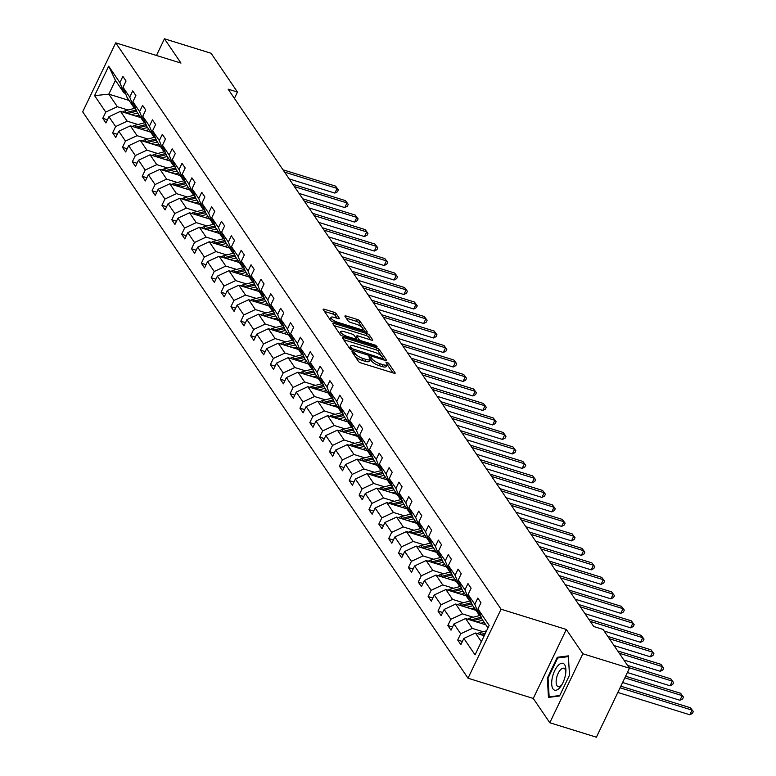 <?xml version="1.0" encoding="UTF-8"?>
<svg xmlns="http://www.w3.org/2000/svg" width="776" height="776" viewBox="0 0 776 776"><rect width="100%" height="100%" fill="white"/><g stroke="black" fill="none" stroke-linecap="round" stroke-linejoin="round"><path stroke-width="1.16" d="M352.76 351.528L351.916 351.761L358.502 361.451A2.124 0.621 25.6 0 0 360.956 362.935L393.898 373.149A2.124 0.621 25.6 0 0 395.188 373.159A2.124 0.621 25.6 0 0 395.1 372.81L388.514 363.12L385.895 362.082L386.807 363.575A6.79 1.988 25.6 0 1 387.069 364.691A6.79 1.988 25.6 0 1 382.937 364.681L380.191 363.828A6.79 1.988 25.6 0 1 372.344 359.094L369.774 356.805L368.872 356.795L369.783 358.299A6.79 1.988 25.6 0 1 370.055 359.414A6.79 1.988 25.6 0 1 365.913 359.395L363.168 358.551A6.79 1.988 25.6 0 1 355.33 353.817L352.76 351.528M336.134 313.62A2.124 0.621 25.6 0 0 333.69 312.136L324.446 309.275A2.124 0.621 25.6 0 0 323.155 309.265A2.124 0.621 25.6 0 0 323.233 309.614L330.557 320.372A2.124 0.621 25.6 0 0 333.001 321.856L365.942 332.07A2.124 0.621 25.6 0 0 367.242 332.079A2.124 0.621 25.6 0 0 367.155 331.73L359.841 320.973A2.124 0.621 25.6 0 0 357.387 319.489L346.222 316.026A2.124 0.621 25.6 0 0 344.932 316.026A2.124 0.621 25.6 0 0 345.01 316.375L348.143 320.973A2.124 0.621 25.6 0 0 350.597 322.457L356.135 324.174A5.674 1.659 25.6 0 1 362.906 329.063A5.674 1.659 25.6 0 1 359.453 329.053L337.764 322.321A5.674 1.659 25.6 0 1 330.983 317.433A5.674 1.659 25.6 0 1 334.446 317.442L338.064 318.567A2.124 0.621 25.6 0 0 339.355 318.567A2.124 0.621 25.6 0 0 339.267 318.218L336.134 313.62L335.242 315.483A2.124 0.621 25.6 0 0 332.797 313.999L324.465 311.418M180.983 63.089L164.454 38.8L211.062 53.263L237.446 92.043L228.125 89.153L593.747 626.542L603.068 629.433L629.452 668.214L582.844 653.761L566.315 629.462L501.063 609.218L115.721 42.845L180.983 63.089M343.739 337.628A2.124 0.621 25.6 0 0 342.449 337.628A2.124 0.621 25.6 0 0 342.526 337.977L349.85 348.734A2.124 0.621 25.6 0 0 352.294 350.209L385.235 360.433A2.124 0.621 25.6 0 0 386.535 360.433A2.124 0.621 25.6 0 0 386.448 360.083L379.134 349.326A2.124 0.621 25.6 0 0 376.68 347.852L343.739 337.628L343.137 338.87M340.198 334.553L332.885 323.796A2.124 0.621 25.6 0 1 332.797 323.446A2.124 0.621 25.6 0 1 334.087 323.446L367.029 333.67A2.124 0.621 25.6 0 1 369.483 335.145L372.616 339.752A2.124 0.621 25.6 0 1 372.703 340.101A2.124 0.621 25.6 0 1 371.403 340.101L358.046 335.95A2.124 0.621 25.6 0 0 356.756 335.95A2.124 0.621 25.6 0 0 356.834 336.299L358.919 339.355A2.124 0.621 25.6 0 0 361.364 340.829L375.274 345.145L377.049 346.426L376.147 346.426L342.652 336.037A2.124 0.621 25.6 0 1 340.198 334.553M164.454 38.8L156.461 55.484M566.315 629.462L533.267 698.448L549.796 722.737L582.844 653.761M549.796 722.737L596.404 737.2L629.452 668.214M125.45 93.353L123.956 92.887L115.42 80.345L108.688 66.183L119.873 82.634L122.87 76.388L126.032 81.024L123.035 87.271L129.737 97.126L132.725 90.879L135.887 95.516L132.9 101.763L139.593 111.608L142.59 105.371L145.743 110.008L142.755 116.254L149.458 126.1L152.445 119.863L155.607 124.499L152.61 130.746L159.313 140.592L162.31 134.355L165.463 138.991L162.475 145.238L169.168 155.084L172.165 148.837L175.327 153.483L172.33 159.73L179.033 169.575L182.02 163.329L185.183 167.975L182.195 174.222L188.888 184.067L191.885 177.82L195.048 182.467L192.05 188.714L198.753 198.559L201.741 192.312L204.903 196.959L201.915 203.205L208.608 213.051L211.606 206.804L214.768 211.45L211.77 217.697L218.473 227.543L221.461 221.296L224.623 225.942L221.626 232.189L228.328 242.034L231.326 235.788L234.478 240.434L231.49 246.681L238.193 256.526L241.181 250.279L244.343 254.926L241.346 261.173L248.048 271.018L251.036 264.771L254.198 269.418L251.211 275.664L257.904 285.51L260.901 279.263L264.063 283.909L261.066 290.156L267.769 300.002L270.756 293.755L273.918 298.401L270.931 304.648L277.624 314.493L280.621 308.247L283.783 312.893L280.786 319.14L287.489 328.985L290.476 322.738L293.638 327.385L290.641 333.631L297.344 343.477L300.341 337.23L303.494 341.876L300.506 348.123L307.209 357.969L310.196 351.722L313.358 356.368L310.361 362.615L317.064 372.461L320.061 366.214L323.214 370.86L320.226 377.107L326.919 386.952L329.916 380.706L333.079 385.352L330.081 391.599L336.784 401.444L339.772 395.197L342.934 399.844L339.946 406.09L346.639 415.936L349.636 409.689L352.799 414.335L349.801 420.582L356.504 430.428L359.492 424.181L362.654 428.827L359.666 435.064L366.359 444.92L369.357 438.673L372.509 443.319L369.522 449.556L376.224 459.411L379.212 453.165L382.374 457.811L379.377 464.048L386.079 473.903L389.077 467.656L392.229 472.293L389.242 478.54L395.935 488.385L398.932 482.148L402.094 486.785L399.097 493.032L405.8 502.877L408.787 496.64L411.949 501.277L408.962 507.523L415.655 517.369L418.652 511.132L421.814 515.768L418.817 522.015L425.52 531.861L428.507 525.614L431.669 530.26L428.682 536.507L435.375 546.352L438.372 540.106L441.525 544.752L438.537 550.999L445.24 560.844L448.227 554.597L451.389 559.244L448.392 565.491L455.095 575.336L458.092 569.089L461.245 573.736L458.257 579.982L464.96 589.828L467.947 583.581L471.11 588.227L468.112 594.474L474.815 604.32L477.803 598.073L480.965 602.719L477.977 608.966L489.161 625.408L475.048 654.866L463.864 638.425L460.866 644.672L457.704 640.025L460.701 633.779L453.999 623.933L451.011 630.18L447.849 625.534L450.837 619.287L444.144 609.441L441.146 615.688L437.994 611.042L440.981 604.795L434.279 594.95L431.291 601.196L428.129 596.55L431.126 590.303L424.423 580.458L421.426 586.705L418.274 582.058L421.261 575.811L414.568 565.966L411.571 572.213L408.409 567.566L411.406 561.32L404.703 551.474L401.716 557.721L398.554 553.075L401.541 546.828L394.848 536.982L391.851 543.229L388.689 538.583L391.686 532.336L384.983 522.49L381.996 528.737L378.834 524.091L381.821 517.844L375.128 507.999L372.131 514.245L368.969 509.599L371.966 503.352L365.263 493.507L362.276 499.754L359.113 495.107L362.111 488.861L355.408 479.015L352.411 485.262L349.258 480.616L352.246 474.378L345.543 464.523L342.555 470.77L339.393 466.124L342.391 459.887L335.688 450.031L332.7 456.278L329.538 451.632L332.526 445.395L325.833 435.54L322.835 441.786L319.673 437.15L322.67 430.903L315.968 421.048L312.98 427.295L309.818 422.658L312.806 416.411L306.113 406.566L303.115 412.803L299.953 408.166L302.95 401.92L296.248 392.074L293.26 398.311L290.098 393.675L293.095 387.428L286.392 377.582L283.395 383.819L280.243 379.183L283.23 372.936L276.528 363.09L273.54 369.337L270.378 364.691L273.375 358.444L266.672 348.599L263.685 354.845L260.523 350.199L263.51 343.952L256.817 334.107L253.82 340.354L250.658 335.707L253.655 329.46L246.952 319.615L243.965 325.862L240.802 321.215L243.79 314.969L237.097 305.123L234.1 311.37L230.938 306.724L233.935 300.477L227.232 290.631L224.245 296.878L221.082 292.232L224.07 285.985L217.377 276.14L214.38 282.386L211.227 277.74L214.215 271.493L207.512 261.648L204.524 267.895L201.362 263.248L204.36 257.001L197.657 247.156L194.66 253.403L191.507 248.756L194.495 242.51L187.802 232.664L184.804 238.911L181.642 234.265L184.639 228.018L177.937 218.172L174.949 224.419L171.787 219.773L174.775 213.526L168.082 203.681L165.084 209.927L161.922 205.281L164.919 199.034L158.217 189.189L155.229 195.436L152.067 190.789L155.054 184.542L148.361 174.697L145.364 180.944L142.212 176.297L145.199 170.051L138.497 160.205L135.509 166.452L132.347 161.806L135.344 155.559L128.641 145.713L125.644 151.96L122.492 147.314L125.479 141.067L118.776 131.222L115.789 137.468L112.627 132.822L115.624 126.575L108.921 116.73L105.934 122.977L102.772 118.33L105.759 112.084L94.575 95.642L108.688 66.183M123.956 92.887L119.873 82.634M501.063 609.218L468.015 678.205L82.673 111.831L115.721 42.845M137.992 124.529L127.206 121.182L120.503 111.327L140.776 117.622M120.503 111.327L108.921 116.73M127.206 121.182L115.624 126.575M135.315 107.845L133.811 107.379L127.119 97.533L123.035 87.271M133.811 107.379L129.737 97.126M147.857 139.02L137.061 135.674L130.368 125.819L150.641 132.114M130.368 125.819L118.776 131.222M137.061 135.674L125.479 141.067M145.17 122.336L143.676 121.871L136.974 112.025L132.9 101.763M143.676 121.871L139.593 111.608M157.712 153.512L146.926 150.156L140.223 140.31L160.496 146.606M140.223 140.31L128.641 145.713M146.926 150.156L135.344 155.559M155.035 136.828L153.532 136.363L146.829 126.517L142.755 116.254M153.532 136.363L149.458 126.1M167.577 168.004L156.781 164.648L150.078 154.802L170.361 161.098M150.078 154.802L138.497 160.205M156.781 164.648L145.199 170.051M164.89 151.32L163.396 150.854L156.694 141.009L152.61 130.746M163.396 150.854L159.313 140.592M177.432 182.496L166.646 179.14L159.943 169.294L180.216 175.589M159.943 169.294L148.361 174.697M166.646 179.14L155.054 184.542M174.745 165.812L173.252 165.346L166.549 155.501L162.475 145.238M173.252 165.346L169.168 155.084M187.288 196.978L176.501 193.631L169.799 183.786L190.081 190.081M169.799 183.786L158.217 189.189M176.501 193.631L164.919 199.034M184.61 180.304L183.107 179.838L176.414 169.993L172.33 159.73M183.107 179.838L179.033 169.575M197.153 211.47L186.356 208.123L179.663 198.278L199.936 204.573M179.663 198.278L168.082 203.681M186.356 208.123L174.775 213.526M194.466 194.795L192.972 194.33L186.269 184.484L182.195 174.222M192.972 194.33L188.888 184.067M207.008 225.961L196.221 222.615L189.519 212.769L209.801 219.065M189.519 212.769L177.937 218.172M196.221 222.615L184.639 228.018M204.331 209.287L202.827 208.822L196.134 198.976L192.05 188.714M202.827 208.822L198.753 198.559M216.873 240.453L206.076 237.107L199.383 227.261L219.656 233.557M199.383 227.261L187.802 232.664M206.076 237.107L194.495 242.51M214.186 223.779L212.692 223.313L205.989 213.468L201.915 203.205M212.692 223.313L208.608 213.051M226.728 254.945L215.941 251.599L209.239 241.753L229.512 248.048M209.239 241.753L197.657 247.156M215.941 251.599L204.36 257.001M224.051 238.271L222.547 237.805L215.844 227.96L211.77 217.697M222.547 237.805L218.473 227.543M236.593 269.437L225.797 266.09L219.094 256.245L239.377 262.54M219.094 256.245L207.512 261.648M225.797 266.09L214.215 271.493M233.906 252.763L232.412 252.297L225.709 242.451L221.626 232.189M232.412 252.297L228.328 242.034M246.448 283.929L235.661 280.582L228.959 270.737L249.232 277.022M228.959 270.737L217.377 276.14M235.661 280.582L224.07 285.985M243.761 267.254L242.267 266.789L235.564 256.943L231.49 246.681M242.267 266.789L238.193 256.526M256.303 298.42L245.517 295.074L238.814 285.228L259.097 291.514M238.814 285.228L227.232 290.631M245.517 295.074L233.935 300.477M253.626 281.746L252.122 281.281L245.429 271.435L241.346 261.173M252.122 281.281L248.048 271.018M266.168 312.912L255.372 309.566L248.679 299.72L268.952 306.006M248.679 299.72L237.097 305.123M255.372 309.566L243.79 314.969M263.481 296.238L261.987 295.772L255.285 285.927L251.211 275.664M261.987 295.772L257.904 285.51M276.023 327.404L265.237 324.058L258.534 314.212L278.817 320.498M258.534 314.212L246.952 319.615M265.237 324.058L253.655 329.46M273.346 310.73L271.842 310.264L265.149 300.419L261.066 290.156M271.842 310.264L267.769 300.002M285.888 341.896L275.092 338.549L268.399 328.704L288.672 334.99M268.399 328.704L256.817 334.107M275.092 338.549L263.51 343.952M283.201 325.222L281.707 324.756L275.005 314.91L270.931 304.648M281.707 324.756L277.624 314.493M295.743 356.388L284.957 353.041L278.254 343.196L298.527 349.481M278.254 343.196L266.672 348.599M284.957 353.041L273.375 358.444M293.066 339.713L291.563 339.248L284.87 329.393L280.786 319.14M291.563 339.248L287.489 328.985M305.608 370.88L294.812 367.533L288.119 357.688L308.392 363.973M288.119 357.688L276.528 363.09M294.812 367.533L283.23 372.936M302.921 354.195L301.428 353.74L294.725 343.884L290.641 333.631M301.428 353.74L297.344 343.477M315.463 385.371L304.677 382.025L297.974 372.179L318.247 378.465M297.974 372.179L286.392 377.582M304.677 382.025L293.095 387.428M312.786 368.687L311.283 368.231L304.58 358.376L300.506 348.123M311.283 368.231L307.209 357.969M325.328 399.863L314.532 396.517L307.829 386.671L328.112 392.957M307.829 386.671L296.248 392.074M314.532 396.517L302.95 401.92M322.641 383.179L321.138 382.723L314.445 372.868L310.361 362.615M321.138 382.723L317.064 372.461M335.183 414.355L324.387 411.008L317.694 401.163L337.967 407.449M317.694 401.163L306.113 406.566M324.387 411.008L312.806 416.411M332.497 397.671L331.003 397.205L324.3 387.36L320.226 377.107M331.003 397.205L326.919 386.952M345.039 428.847L334.252 425.5L327.55 415.655L347.832 421.94M327.55 415.655L315.968 421.048M334.252 425.5L322.67 430.903M342.361 412.163L340.858 411.697L334.165 401.852L330.081 391.599M340.858 411.697L336.784 401.444M354.904 443.339L344.108 439.992L337.415 430.147L357.688 436.432M337.415 430.147L325.833 435.54M344.108 439.992L332.526 445.395M352.217 426.654L350.723 426.189L344.02 416.343L339.946 406.09M350.723 426.189L346.639 415.936M364.759 457.83L353.972 454.484L347.27 444.638L367.543 450.924M347.27 444.638L335.688 450.031M353.972 454.484L342.391 459.887M362.082 441.146L360.578 440.681L353.885 430.835L349.801 420.582M360.578 440.681L356.504 430.428M374.624 472.322L363.828 468.976L357.135 459.13L377.408 465.416M357.135 459.13L345.543 464.523M363.828 468.976L352.246 474.378M371.937 455.638L370.443 455.173L363.74 445.327L359.666 435.064M370.443 455.173L366.359 444.92M384.479 486.814L373.692 483.467L366.99 473.612L387.263 479.907M366.99 473.612L355.408 479.015M373.692 483.467L362.111 488.861M381.802 470.13L380.298 469.664L373.595 459.819L369.522 449.556M380.298 469.664L376.224 459.411M394.344 501.306L383.548 497.959L376.845 488.104L397.128 494.399M376.845 488.104L365.263 493.507M383.548 497.959L371.966 503.352M391.657 484.622L390.163 484.156L383.46 474.311L379.377 464.048M390.163 484.156L386.079 473.903M404.199 515.798L393.403 512.451L386.71 502.596L406.983 508.891M386.71 502.596L375.128 507.999M393.403 512.451L381.821 517.844M401.512 499.113L400.018 498.648L393.316 488.802L389.242 478.54M400.018 498.648L395.935 488.385M414.054 530.289L403.268 526.943L396.565 517.088L416.848 523.383M396.565 517.088L384.983 522.49M403.268 526.943L391.686 532.336M411.377 513.605L409.873 513.14L403.18 503.294L399.097 493.032M409.873 513.14L405.8 502.877M423.919 544.781L413.123 541.425L406.43 531.579L426.703 537.875M406.43 531.579L394.848 536.982M413.123 541.425L401.541 546.828M421.232 528.097L419.738 527.632L413.036 517.786L408.962 507.523M419.738 527.632L415.655 517.369M433.774 559.273L422.988 555.917L416.285 546.071L436.568 552.366M416.285 546.071L404.703 551.474M422.988 555.917L411.406 561.32M431.097 542.589L429.594 542.123L422.901 532.278L418.817 522.015M429.594 542.123L425.52 531.861M443.639 573.765L432.843 570.408L426.15 560.563L446.423 566.858M426.15 560.563L414.568 565.966M432.843 570.408L421.261 575.811M440.952 557.081L439.459 556.615L432.756 546.77L428.682 536.507M439.459 556.615L435.375 546.352M453.494 588.247L442.708 584.9L436.005 575.055L456.278 581.35M436.005 575.055L424.423 580.458M442.708 584.9L431.126 590.303M450.817 571.572L449.314 571.107L442.611 561.261L438.537 550.999M449.314 571.107L445.24 560.844M463.359 602.739L452.563 599.392L445.86 589.547L466.143 595.842M445.86 589.547L434.279 594.95M452.563 599.392L440.981 604.795M460.672 586.064L459.179 585.599L452.476 575.753L448.392 565.491M459.179 585.599L455.095 575.336M473.214 617.23L462.428 613.884L455.725 604.038L475.998 610.334M455.725 604.038L444.144 609.441M462.428 613.884L450.837 619.287M470.528 600.556L469.034 600.09L462.331 590.245L458.257 579.982M469.034 600.09L464.96 589.828M483.07 631.722L472.283 628.376L465.581 618.53L485.863 624.825M465.581 618.53L453.999 623.933M472.283 628.376L460.701 633.779M480.392 615.048L478.889 614.582L472.196 604.737L468.112 594.474M478.889 614.582L474.815 604.32M481.353 641.703L475.445 633.022L484.214 635.738M475.445 633.022L463.864 638.425M533.267 698.448L468.015 678.205M234.41 98.387L237.446 92.043M115.42 80.345L108.815 94.148L117.341 106.69L128.137 110.037M129.088 100.434L108.815 94.148L94.575 95.642M487.959 627.91L482.051 619.229L477.977 608.966M117.341 106.69L105.759 112.084M462.399 641.48L457.704 640.025M452.534 626.989L447.849 625.534M442.679 612.497L437.994 611.042M432.814 598.005L428.129 596.55M422.959 583.513L418.274 582.058M413.104 569.021L408.409 567.566M403.239 554.53L398.554 553.075M393.384 540.038L388.689 538.583M383.519 525.546L378.834 524.091M373.663 511.054L368.969 509.599M363.798 496.562L359.113 495.107M353.943 482.071L349.258 480.616M344.088 467.579L339.393 466.124M334.223 453.087L329.538 451.632M324.368 438.595L319.673 437.15M314.503 424.103L309.818 422.658M304.648 409.621L299.953 408.166M294.783 395.13L290.098 393.675M284.928 380.638L280.243 379.183M275.073 366.146L270.378 364.691M265.208 351.654L260.523 350.199M255.352 337.162L250.658 335.707M245.488 322.67L240.802 321.215M235.632 308.179L230.938 306.724M225.767 293.687L221.082 292.232M215.912 279.195L211.227 277.74M206.047 264.703L201.362 263.248M196.192 250.211L191.507 248.756M186.337 235.72L181.642 234.265M176.472 221.228L171.787 219.773M166.617 206.736L161.922 205.281M156.752 192.244L152.067 190.789M146.897 177.752L142.212 176.297M137.032 163.261L132.347 161.806M127.177 148.769L122.492 147.314M117.322 134.277L112.627 132.822M107.457 119.785L102.772 118.33M547.342 678.059L548.467 697.411L559.544 695.985L569.497 675.217L568.372 655.865L557.294 657.282L547.342 678.059L548.069 678.282M355.098 356.446A6.79 1.988 25.6 0 0 362.276 360.413L363.168 358.551M370.055 359.414L369.163 361.276A6.79 1.988 25.6 0 1 365.021 361.267L362.276 360.413M387.069 364.691L386.176 366.563A6.79 1.988 25.6 0 1 382.035 366.544L379.289 365.69A6.79 1.988 25.6 0 1 371.452 360.956L370.103 359.249M392.986 372.868L387.117 364.536M381.647 356.194L378.232 351.188A2.124 0.621 25.6 0 0 375.788 349.714L343.758 339.772M384.333 360.151L383.247 358.56M351.732 348.521L382.355 358.531L383.266 358.531L382.306 356.97A6.79 1.988 25.6 0 0 374.469 352.236L354.7 346.106A6.79 1.988 25.6 0 0 350.558 346.086A6.79 1.988 25.6 0 0 350.83 347.202L351.732 348.521L351.15 349.733M350.558 346.086L349.666 347.949A6.79 1.988 25.6 0 0 349.627 348.405M334.107 325.6L366.136 335.533L367.029 333.67M370.491 339.81L368.59 337.017A2.124 0.621 25.6 0 0 366.136 335.533M356.184 337.657A2.124 0.621 25.6 0 0 355.864 337.812A2.124 0.621 25.6 0 0 355.854 337.822L356.756 335.95M354.719 339.781L355.146 338.899A2.124 0.621 25.6 0 0 356.436 338.908L357.668 340.693M355.854 340.13L356.436 338.908A2.124 0.621 25.6 0 0 356.349 338.559L354.273 335.504A2.124 0.621 25.6 0 0 351.829 334.019L344.185 331.653A5.674 1.659 25.6 0 0 340.722 331.643A5.674 1.659 25.6 0 0 347.502 336.532L355.146 338.899M340.722 331.643L339.83 333.505A5.674 1.659 25.6 0 0 339.83 334.01M337.153 318.286L335.242 315.483M330.983 317.433L330.091 319.295A5.674 1.659 25.6 0 0 330.052 319.634M362.062 327.423L358.939 322.835A2.124 0.621 25.6 0 0 356.494 321.351L346.241 318.17M365.04 331.788L362.955 328.723M559.05 657.825L557.294 657.282M477.618 633.701A5.733 4.898 -34.2 0 1 479.956 632.547L486.571 630.801M617.841 692.454L689.815 714.774L692.047 710.118L690.465 707.79L620.839 686.197M482.604 635.243L484.719 634.69M485.436 633.187L481.159 634.312A5.733 4.898 145.8 0 0 480.402 634.564M620.082 687.788L692.047 710.118L693.327 711.573L692.434 713.435L689.815 714.774M690.465 707.79L693.327 711.573M480.79 623.254L483.632 622.507A13.726 11.727 -34.2 0 1 484.195 622.371M476.377 621.877L482.72 620.208M467.763 619.209A5.733 4.898 -34.2 0 1 470.101 618.055L480.111 615.417A16.538 14.133 -34.2 0 1 480.499 615.32M622.614 682.502L679.951 700.282L682.191 695.626L680.61 693.298L625.611 676.245M472.749 620.752L481.721 618.394M481.246 617.201L471.304 619.82A5.733 4.898 145.8 0 0 470.547 620.072M624.845 677.836L682.191 695.626L683.472 697.081L682.57 698.943L679.951 700.282M680.61 693.298L683.472 697.081M470.935 608.762L473.767 608.015A13.726 11.727 -34.2 0 1 474.33 607.88M466.512 607.385L472.865 605.716M457.898 604.717A5.733 4.898 -34.2 0 1 460.236 603.563L470.256 600.925A16.538 14.133 -34.2 0 1 470.644 600.828M627.386 672.54L670.095 685.79L672.326 681.134L670.745 678.806L627.542 665.41M462.884 606.26L471.866 603.903M471.391 602.71L461.439 605.328A5.733 4.898 145.8 0 0 460.682 605.581M629.123 667.729L672.326 681.134L673.607 682.589L672.714 684.451L670.095 685.79M670.745 678.806L673.607 682.589M559.447 688.04A14.055 6.033 -72.8 0 0 561.184 685.829A14.055 6.033 -72.8 0 0 565.908 670.629A14.055 6.033 -72.8 0 0 558.138 665.468A14.055 6.033 -72.8 0 0 551.707 684.228A14.055 6.033 -72.8 0 0 559.447 688.04M565.83 672.103A9.622 4.132 -72.8 0 0 563.851 668.252A9.622 4.132 -72.8 0 0 560.553 669.707A9.622 4.132 -72.8 0 0 556.305 679.514A9.622 4.132 -72.8 0 0 558.148 686.624A9.622 4.132 -72.8 0 0 561.446 685.169A9.622 4.132 -72.8 0 0 561.97 684.568M559.768 695.519L549.146 696.877L548.06 678.127L557.702 658L568.42 656.622M550.155 697.197L549.146 696.877M461.07 594.27L463.912 593.524A13.726 11.727 -34.2 0 1 464.475 593.388M456.657 592.893L463 591.225M448.043 590.226A5.733 4.898 -34.2 0 1 450.381 589.071L460.391 586.433A16.538 14.133 -34.2 0 1 460.779 586.336M623.885 660.027L660.24 671.298L662.471 666.642L660.89 664.314L617.686 650.918M453.029 591.768L462.001 589.411M461.526 588.218L451.584 590.837A5.733 4.898 145.8 0 0 450.827 591.089M619.267 653.237L662.471 666.642L663.752 668.097L662.859 669.96L660.24 671.298M660.89 664.314L663.752 668.097M451.215 579.779L454.047 579.032A13.726 11.727 -34.2 0 1 454.61 578.896M446.801 578.401L453.145 576.733M438.188 575.734A5.733 4.898 -34.2 0 1 440.516 574.58L450.536 571.941A16.538 14.133 -34.2 0 1 450.924 571.844M614.02 645.535L650.375 656.806L652.606 652.15L651.025 649.832L607.831 636.427M443.164 577.276L452.146 574.919M451.671 573.726L441.719 576.345A5.733 4.898 145.8 0 0 440.962 576.597M609.403 638.745L652.606 652.15L653.887 653.605L652.994 655.468L650.375 656.806M651.025 649.832L653.887 653.605M441.36 565.287L444.192 564.54A13.726 11.727 -34.2 0 1 444.755 564.404M436.936 563.909L443.28 562.241M428.323 561.242A5.733 4.898 -34.2 0 1 430.661 560.088L440.671 557.449A16.538 14.133 -34.2 0 1 441.059 557.352M604.164 631.043L640.52 642.315L642.751 637.659L641.17 635.34L588.644 619.044M433.309 562.784L442.281 560.427M441.816 559.234L431.863 561.853A5.733 4.898 145.8 0 0 431.107 562.105M590.226 621.363L642.751 637.659L644.032 639.114L643.139 640.976L640.52 642.315M641.17 635.34L644.032 639.114M431.495 550.795L434.337 550.048A13.726 11.727 -34.2 0 1 434.89 549.912M427.081 549.418L433.425 547.749M418.468 546.75A5.733 4.898 -34.2 0 1 420.805 545.596L430.816 542.967A16.538 14.133 -34.2 0 1 431.204 542.861M584.988 613.661L630.655 627.832L632.886 623.167L631.315 620.848L578.789 604.553M423.444 548.293L432.426 545.935M431.951 544.742L421.998 547.361A5.733 4.898 145.8 0 0 421.242 547.613M580.37 606.871L632.886 623.167L634.167 624.622L633.274 626.484L630.655 627.832M631.315 620.848L634.167 624.622M421.64 536.303L424.472 535.556A13.726 11.727 -34.2 0 1 425.035 535.421M417.216 534.926L423.57 533.257M408.603 532.258A5.733 4.898 -34.2 0 1 410.94 531.104L420.951 528.475A16.538 14.133 -34.2 0 1 421.349 528.369M575.123 599.169L620.8 613.341L623.031 608.675L621.45 606.357L568.924 590.061M413.589 533.801L422.561 531.444M422.095 530.25L412.143 532.87A5.733 4.898 145.8 0 0 411.387 533.122M570.505 592.379L623.031 608.675L624.311 610.13L623.419 611.992L620.8 613.341M621.45 606.357L624.311 610.13M411.775 521.812L414.617 521.065A13.726 11.727 -34.2 0 1 415.179 520.929M407.361 520.434L413.705 518.766M398.748 517.767A5.733 4.898 -34.2 0 1 401.085 516.612L411.096 513.984A16.538 14.133 -34.2 0 1 411.484 513.877M565.268 584.677L610.935 598.849L613.176 594.183L611.595 591.865L559.069 575.569M403.733 519.309L412.706 516.952M412.231 515.759L402.288 518.378A5.733 4.898 145.8 0 0 401.531 518.63M560.65 577.887L613.176 594.183L614.456 595.638L613.554 597.501L610.935 598.849M611.595 591.865L614.456 595.638M401.92 507.32L404.752 506.573A13.726 11.727 -34.2 0 1 405.315 506.437M397.496 505.952L403.85 504.274M388.883 503.275A5.733 4.898 -34.2 0 1 391.22 502.12L401.24 499.492A16.538 14.133 -34.2 0 1 401.628 499.395M555.403 570.185L601.08 584.357L603.311 579.691L601.73 577.373L549.204 561.077M393.868 504.817L402.851 502.46M402.375 501.267L392.423 503.886A5.733 4.898 145.8 0 0 391.667 504.138M550.785 563.395L603.311 579.691L604.591 581.146L603.699 583.009L601.08 584.357M601.73 577.373L604.591 581.146M392.055 492.828L394.897 492.081A13.726 11.727 -34.2 0 1 395.459 491.945M387.641 491.46L393.985 489.782M379.027 488.783A5.733 4.898 -34.2 0 1 381.365 487.629L391.376 485A16.538 14.133 -34.2 0 1 391.764 484.903M545.547 555.694L591.215 569.865L593.456 565.2L591.875 562.881L539.349 546.585M384.013 490.325L392.986 487.968M392.51 486.775L382.568 489.394A5.733 4.898 145.8 0 0 381.811 489.646M540.93 548.904L593.456 565.2L594.736 566.655L593.844 568.517L591.215 569.865M591.875 562.881L594.736 566.655M382.199 478.336L385.032 477.589A13.726 11.727 -34.2 0 1 385.594 477.453M377.776 476.968L384.13 475.29M369.172 474.291A5.733 4.898 -34.2 0 1 371.5 473.137L381.52 470.508A16.538 14.133 -34.2 0 1 381.908 470.411M535.683 541.202L581.36 555.373L583.591 550.708L582.01 548.389L529.484 532.093M374.148 475.843L383.131 473.476M382.655 472.283L372.703 474.902A5.733 4.898 145.8 0 0 371.946 475.154M531.065 534.412L583.591 550.708L584.871 552.163L583.979 554.025L581.36 555.373M582.01 548.389L584.871 552.163M372.344 463.844L375.177 463.097A13.726 11.727 -34.2 0 1 375.739 462.962M367.921 462.477L374.265 460.798M359.307 459.799A5.733 4.898 -34.2 0 1 361.645 458.645L371.655 456.016A16.538 14.133 -34.2 0 1 372.043 455.919M525.827 526.71L571.505 540.882L573.736 536.216L572.154 533.898L519.629 517.602M364.293 461.351L373.266 458.985M372.79 457.791L362.848 460.41A5.733 4.898 145.8 0 0 362.091 460.663M521.21 519.92L573.736 536.216L575.016 537.671L574.124 539.533L571.505 540.882M572.154 533.898L575.016 537.671M362.479 449.352L365.321 448.606A13.726 11.727 -34.2 0 1 365.874 448.47M358.066 447.985L364.41 446.316M349.452 445.308A5.733 4.898 -34.2 0 1 351.79 444.153L361.8 441.525A16.538 14.133 -34.2 0 1 362.188 441.428M515.962 512.218L561.64 526.39L563.871 521.724L562.299 519.406L509.774 503.11M354.428 446.86L363.41 444.493M362.935 443.3L352.983 445.919A5.733 4.898 145.8 0 0 352.226 446.171M511.355 505.428L563.871 521.724L565.151 523.179L564.259 525.042L561.64 526.39M562.299 519.406L565.151 523.179M352.624 434.861L355.457 434.114A13.726 11.727 -34.2 0 1 356.019 433.978M348.201 433.493L354.554 431.825M339.587 430.816A5.733 4.898 -34.2 0 1 341.925 429.661L351.935 427.033A16.538 14.133 -34.2 0 1 352.333 426.936M506.107 497.726L551.784 511.898L554.015 507.232L552.434 504.914L499.909 488.618M344.573 432.368L353.546 430.001M353.08 428.818L343.128 431.427A5.733 4.898 145.8 0 0 342.371 431.679M501.49 490.946L554.015 507.232L555.296 508.687L554.403 510.55L551.784 511.898M552.434 504.914L555.296 508.687M342.759 420.369L345.601 419.622A13.726 11.727 -34.2 0 1 346.154 419.486M338.346 419.001L344.69 417.333M329.732 416.324A5.733 4.898 -34.2 0 1 332.07 415.17L342.08 412.541A16.538 14.133 -34.2 0 1 342.468 412.444M496.252 483.235L541.92 497.406L544.16 492.741L542.579 490.422L490.054 474.126M334.718 417.876L343.69 415.509M343.215 414.326L333.273 416.935A5.733 4.898 145.8 0 0 332.506 417.187M491.635 476.454L544.16 492.741L545.431 494.196L544.539 496.058L541.92 497.406M542.579 490.422L545.431 494.196M332.904 405.877L335.736 405.13A13.726 11.727 -34.2 0 1 336.299 404.994M328.481 404.509L334.834 402.841M319.867 401.832A5.733 4.898 -34.2 0 1 322.205 400.678L332.225 398.049A16.538 14.133 -34.2 0 1 332.613 397.952M486.387 468.743L532.064 482.915L534.295 478.249L532.714 475.93L480.189 459.635M324.853 403.384L333.825 401.017M333.36 399.834L323.408 402.443A5.733 4.898 145.8 0 0 322.651 402.695M481.77 461.962L534.295 478.249L535.576 479.704L534.683 481.566L532.064 482.915M532.714 475.93L535.576 479.704M323.039 391.385L325.881 390.638A13.726 11.727 -34.2 0 1 326.444 390.503M318.626 390.018L324.969 388.349M310.012 387.34A5.733 4.898 -34.2 0 1 312.35 386.196L322.36 383.557A16.538 14.133 -34.2 0 1 322.748 383.46M476.532 454.251L522.2 468.423L524.44 463.757L522.859 461.439L470.334 445.143M314.998 388.892L323.97 386.526M323.495 385.342L313.553 387.951A5.733 4.898 145.8 0 0 312.796 388.204M471.915 447.471L524.44 463.757L525.721 465.212L524.828 467.074L522.2 468.423M522.859 461.439L525.721 465.212M313.184 376.894L316.016 376.147A13.726 11.727 -34.2 0 1 316.579 376.011M308.761 375.526L315.114 373.857M300.157 372.849A5.733 4.898 -34.2 0 1 302.485 371.704L312.505 369.066A16.538 14.133 -34.2 0 1 312.893 368.969M466.667 439.759L512.344 453.931L514.575 449.265L512.994 446.947L460.469 430.651M305.133 374.401L314.115 372.034M313.64 370.85L303.688 373.469A5.733 4.898 145.8 0 0 302.931 373.712M462.05 432.979L514.575 449.265L515.856 450.72L514.963 452.592L512.344 453.931M512.994 446.947L515.856 450.72M303.329 362.402L306.161 361.655A13.726 11.727 -34.2 0 1 306.724 361.519M298.905 361.034L305.249 359.366M290.292 358.357A5.733 4.898 -34.2 0 1 292.63 357.212L302.64 354.574A16.538 14.133 -34.2 0 1 303.028 354.477M456.812 425.267L502.489 439.439L504.72 434.773L503.139 432.455L450.613 416.159M295.278 359.909L304.25 357.542M303.775 356.359L293.832 358.978A5.733 4.898 145.8 0 0 293.076 359.22M452.195 418.487L504.72 434.773L506 436.228L505.108 438.1L502.489 439.439M503.139 432.455L506 436.228M293.464 347.91L296.306 347.163A13.726 11.727 -34.2 0 1 296.859 347.027M289.05 346.542L295.394 344.874M280.437 343.865A5.733 4.898 -34.2 0 1 282.774 342.72L292.785 340.082A16.538 14.133 -34.2 0 1 293.173 339.985M446.947 410.776L492.624 424.947L494.855 420.291L493.274 417.963L440.758 401.667M285.413 345.417L294.395 343.05M293.92 341.867L283.967 344.486A5.733 4.898 145.8 0 0 283.211 344.728M442.33 403.995L494.855 420.291L496.136 421.737L495.243 423.609L492.624 424.947M493.274 417.963L496.136 421.737M283.609 333.418L286.441 332.671A13.726 11.727 -34.2 0 1 287.004 332.535M279.185 332.05L285.529 330.382M270.572 329.383A5.733 4.898 -34.2 0 1 272.91 328.229L282.92 325.59A16.538 14.133 -34.2 0 1 283.318 325.493M437.092 396.284L482.769 410.455L485 405.8L483.419 403.471L430.893 387.175M275.558 330.925L284.53 328.558M284.065 327.375L274.112 329.994A5.733 4.898 145.8 0 0 273.356 330.236M432.475 389.503L485 405.8L486.28 407.245L485.388 409.117L482.769 410.455M483.419 403.471L486.28 407.245M273.744 318.926L276.586 318.179A13.726 11.727 -34.2 0 1 277.139 318.044M269.33 317.559L275.674 315.89M260.717 314.891A5.733 4.898 -34.2 0 1 263.054 313.737L273.065 311.098A16.538 14.133 -34.2 0 1 273.453 311.001M427.236 381.792L472.904 395.964L475.145 391.308L473.564 388.98L421.038 372.684M265.702 316.433L274.675 314.067M274.2 312.883L264.247 315.502A5.733 4.898 145.8 0 0 263.491 315.754M422.619 375.012L475.145 391.308L476.415 392.753L475.523 394.625L472.904 395.964M473.564 388.98L476.415 392.753M263.889 304.435L266.721 303.688A13.726 11.727 -34.2 0 1 267.284 303.552M259.465 303.067L265.819 301.398M250.852 300.399A5.733 4.898 -34.2 0 1 253.189 299.245L263.2 296.607A16.538 14.133 -34.2 0 1 263.597 296.51M417.372 367.3L463.049 381.472L465.28 376.816L463.699 374.488L411.173 358.192M255.838 301.942L264.81 299.584M264.344 298.391L254.392 301.01A5.733 4.898 145.8 0 0 253.636 301.263M412.754 360.52L465.28 376.816L466.56 378.261L465.668 380.133L463.049 381.472M463.699 374.488L466.56 378.261M254.024 289.943L256.866 289.196A13.726 11.727 -34.2 0 1 257.428 289.06M249.61 288.575L255.954 286.907M240.996 285.907A5.733 4.898 -34.2 0 1 243.334 284.753L253.345 282.115A16.538 14.133 -34.2 0 1 253.733 282.018M407.516 352.808L453.184 366.98L455.425 362.324L453.844 359.996L401.318 343.7M245.982 287.45L254.955 285.093M254.48 283.9L244.537 286.519A5.733 4.898 145.8 0 0 243.78 286.771M402.899 346.028L455.425 362.324L456.705 363.779L455.803 365.641L453.184 366.98M453.844 359.996L456.705 363.779M244.168 275.451L247.001 274.714A13.726 11.727 -34.2 0 1 247.563 274.568M239.745 274.083L246.099 272.415M231.132 271.416A5.733 4.898 -34.2 0 1 233.469 270.261L243.489 267.623A16.538 14.133 -34.2 0 1 243.877 267.526M397.651 338.326L443.329 352.488L445.56 347.832L443.979 345.504L391.453 329.218M236.117 272.958L245.1 270.601M244.624 269.408L234.672 272.027A5.733 4.898 145.8 0 0 233.916 272.279M393.034 331.536L445.56 347.832L446.84 349.287L445.948 351.15L443.329 352.488M443.979 345.504L446.84 349.287M234.304 260.959L237.146 260.222A13.726 11.727 -34.2 0 1 237.708 260.086M229.89 259.591L236.234 257.923M221.276 256.924A5.733 4.898 -34.2 0 1 223.614 255.77L233.624 253.131A16.538 14.133 -34.2 0 1 234.012 253.034M387.796 323.834L433.474 337.996L435.705 333.34L434.123 331.012L381.598 314.726M226.262 258.466L235.235 256.109M234.759 254.916L224.817 257.535A5.733 4.898 145.8 0 0 224.06 257.787M383.179 317.045L435.705 333.34L436.985 334.795L436.093 336.658L433.474 337.996M434.123 331.012L436.985 334.795M224.448 246.477L227.281 245.73A13.726 11.727 -34.2 0 1 227.843 245.594M220.035 245.1L226.379 243.431M211.421 242.432A5.733 4.898 -34.2 0 1 213.759 241.278L223.769 238.639A16.538 14.133 -34.2 0 1 224.157 238.542M377.931 309.343L423.609 323.505L425.84 318.849L424.259 316.521L371.743 300.234M216.397 243.974L225.379 241.617M224.904 240.424L214.952 243.043A5.733 4.898 145.8 0 0 214.195 243.295M373.314 302.553L425.84 318.849L427.12 320.304L426.228 322.166L423.609 323.505M424.259 316.521L427.12 320.304M214.593 231.985L217.425 231.238A13.726 11.727 -34.2 0 1 217.988 231.102M210.17 230.608L216.514 228.939M201.556 227.94A5.733 4.898 -34.2 0 1 203.894 226.786L213.904 224.148A16.538 14.133 -34.2 0 1 214.292 224.051M368.076 294.851L413.753 309.013L415.985 304.357L414.403 302.029L361.878 285.743M206.542 229.483L215.515 227.125M215.049 225.932L205.097 228.551A5.733 4.898 145.8 0 0 204.34 228.804M363.459 288.061L415.985 304.357L417.265 305.812L416.373 307.674L413.753 309.013M414.403 302.029L417.265 305.812M204.728 217.493L207.57 216.746A13.726 11.727 -34.2 0 1 208.123 216.611M200.315 216.116L206.659 214.448M191.701 213.448A5.733 4.898 -34.2 0 1 194.039 212.294L204.049 209.656A16.538 14.133 -34.2 0 1 204.437 209.559M358.221 280.359L403.889 294.521L406.12 289.865L404.548 287.537L352.023 271.251M196.677 214.991L205.659 212.634M205.184 211.441L195.232 214.06A5.733 4.898 145.8 0 0 194.475 214.312M353.604 273.569L406.12 289.865L407.4 291.32L406.508 293.183L403.889 294.521M404.548 287.537L407.4 291.32M194.873 203.002L197.705 202.255A13.726 11.727 -34.2 0 1 198.268 202.119M190.45 201.624L196.803 199.956M181.836 198.957A5.733 4.898 -34.2 0 1 184.174 197.802L194.184 195.164A16.538 14.133 -34.2 0 1 194.582 195.067M348.356 265.867L394.033 280.029L396.264 275.373L394.683 273.045L342.158 256.759M186.822 200.499L195.794 198.142M195.329 196.949L185.377 199.568A5.733 4.898 145.8 0 0 184.62 199.82M343.739 259.077L396.264 275.373L397.545 276.828L396.652 278.691L394.033 280.029M394.683 273.045L397.545 276.828M185.008 188.51L187.85 187.763A13.726 11.727 -34.2 0 1 188.413 187.627M180.595 187.132L186.938 185.464M171.981 184.465A5.733 4.898 -34.2 0 1 174.319 183.311L184.329 180.672A16.538 14.133 -34.2 0 1 184.717 180.575M338.501 251.375L384.168 265.537L386.409 260.881L384.828 258.563L332.303 242.267M176.967 186.007L185.939 183.65M185.464 182.457L175.521 185.076A5.733 4.898 145.8 0 0 174.765 185.328M333.884 244.585L386.409 260.881L387.69 262.337L386.787 264.199L384.168 265.537M384.828 258.563L387.69 262.337M175.153 174.018L177.985 173.271A13.726 11.727 -34.2 0 1 178.548 173.135M170.73 172.641L177.083 170.972M162.116 169.973A5.733 4.898 -34.2 0 1 164.454 168.819L174.474 166.18A16.538 14.133 -34.2 0 1 174.862 166.083M328.636 236.884L374.313 251.055L376.544 246.39L374.963 244.071L322.438 227.775M167.102 171.515L176.084 169.158M175.609 167.965L165.657 170.584A5.733 4.898 145.8 0 0 164.9 170.836M324.019 230.094L376.544 246.39L377.825 247.845L376.932 249.707L374.313 251.055M374.963 244.071L377.825 247.845M165.288 159.526L168.13 158.779A13.726 11.727 -34.2 0 1 168.693 158.644M160.874 158.149L167.218 156.48M152.261 155.481A5.733 4.898 -34.2 0 1 154.599 154.327L164.609 151.698A16.538 14.133 -34.2 0 1 164.997 151.592M318.781 222.392L364.458 236.564L366.689 231.898L365.108 229.58L312.582 213.284M157.247 157.024L166.219 154.666M165.744 153.473L155.801 156.092A5.733 4.898 145.8 0 0 155.045 156.345M314.164 215.602L366.689 231.898L367.97 233.353L367.077 235.215L364.458 236.564M365.108 229.58L367.97 233.353M155.433 145.034L158.265 144.287A13.726 11.727 -34.2 0 1 158.828 144.152M151.019 143.657L157.363 141.989M142.406 140.989A5.733 4.898 -34.2 0 1 144.734 139.835L154.754 137.206A16.538 14.133 -34.2 0 1 155.142 137.1M308.916 207.9L354.593 222.072L356.824 217.406L355.243 215.088L302.718 198.792M147.382 142.532L156.364 140.175M155.889 138.982L145.936 141.601A5.733 4.898 145.8 0 0 145.18 141.853M304.299 201.11L356.824 217.406L358.105 218.861L357.212 220.724L354.593 222.072M355.243 215.088L358.105 218.861M145.578 130.543L148.41 129.796A13.726 11.727 -34.2 0 1 148.973 129.66M141.154 129.175L147.498 127.497M132.541 126.498A5.733 4.898 -34.2 0 1 134.879 125.343L144.889 122.715A16.538 14.133 -34.2 0 1 145.277 122.618M299.061 193.408L344.738 207.58L346.969 202.914L345.388 200.596L292.862 184.3M137.527 128.04L146.499 125.683M146.024 124.49L136.081 127.109A5.733 4.898 145.8 0 0 135.325 127.361M294.444 186.618L346.969 202.914L348.249 204.369L347.357 206.232L344.738 207.58M345.388 200.596L348.249 204.369M135.713 116.051L138.555 115.304A13.726 11.727 -34.2 0 1 139.108 115.168M131.299 114.683L137.643 113.005M122.686 112.006A5.733 4.898 -34.2 0 1 125.023 110.852L135.034 108.223A16.538 14.133 -34.2 0 1 135.422 108.126M289.196 178.916L334.873 193.088L337.104 188.422L335.533 186.104L283.007 169.808M127.662 113.548L136.644 111.191M136.169 109.998L126.216 112.617A5.733 4.898 145.8 0 0 125.46 112.869M284.588 172.126L337.104 188.422L338.385 189.877L337.492 191.74L334.873 193.088M335.533 186.104L338.385 189.877M354.486 355.553L355.33 353.817M365.021 361.267L365.913 359.395M370.598 359.705L371.491 357.843M371.452 360.956L372.344 359.094M379.289 365.69L380.191 363.828M382.035 366.544L382.937 364.681M387.622 364.982L388.514 363.12M394.868 373.314L395.1 372.81M353.643 354.302L354.477 352.556M375.788 349.714L376.68 347.852M378.232 351.188L379.134 349.326M386.205 360.588L386.448 360.083M353.022 350.442L353.439 349.559M381.938 359.404L382.355 358.531M350.005 348.919L350.83 347.202M333.496 324.698L334.087 323.446M368.59 337.017L369.483 335.145M372.373 340.257L372.616 339.752M356 338.045L356.834 336.299M358.192 340.858L358.919 339.355M360.947 341.712L361.364 340.829M374.856 346.018L375.274 345.145M347.085 337.405L347.502 336.532M339.025 318.723L339.267 318.218M337.347 323.204L337.764 322.321M359.026 329.926L359.453 329.053M345.63 317.277L346.222 316.026M356.494 321.351L357.387 319.489M358.939 322.835L359.841 320.973M366.912 332.235L367.155 331.73M323.844 310.516L324.446 309.275M332.797 313.999L333.69 312.136M479.956 632.547L481.159 634.312M480.111 615.417L481.139 616.939M470.101 618.055L471.304 619.82M470.256 600.925L471.284 602.448M460.236 603.563L461.439 605.328M460.391 586.433L461.419 587.956M450.381 589.071L451.584 590.837M450.536 571.941L451.564 573.464M440.516 574.58L441.719 576.345M440.671 557.449L441.709 558.972M430.661 560.088L431.863 561.853M430.816 542.967L431.844 544.48M420.805 545.596L421.998 547.361M420.951 528.475L421.989 529.989M410.94 531.104L412.143 532.87M411.096 513.984L412.124 515.497M401.085 516.612L402.288 518.378M401.24 499.492L402.269 501.005M391.22 502.12L392.423 503.886M391.376 485L392.404 486.513M381.365 487.629L382.568 489.394M381.52 470.508L382.549 472.021M371.5 473.137L372.703 474.902M371.655 456.016L372.693 457.53M361.645 458.645L362.848 460.41M361.8 441.525L362.829 443.038M351.79 444.153L352.983 445.919M351.935 427.033L352.973 428.546M341.925 429.661L343.128 431.427M342.08 412.541L343.108 414.054M332.07 415.17L333.273 416.935M332.225 398.049L333.253 399.562M322.205 400.678L323.408 402.443M322.36 383.557L323.388 385.071M312.35 386.196L313.553 387.951M312.505 369.066L313.533 370.579M302.485 371.704L303.688 373.469M302.64 354.574L303.678 356.087M292.63 357.212L293.832 358.978M292.785 340.082L293.813 341.595M282.774 342.72L283.967 344.486M282.92 325.59L283.958 327.103M272.91 328.229L274.112 329.994M273.065 311.098L274.093 312.612M263.054 313.737L264.247 315.502M263.2 296.607L264.238 298.12M253.189 299.245L254.392 301.01M253.345 282.115L254.373 283.628M243.334 284.753L244.537 286.519M243.489 267.623L244.518 269.146M233.469 270.261L234.672 272.027M233.624 253.131L234.653 254.654M223.614 255.77L224.817 257.535M223.769 238.639L224.797 240.162M213.759 241.278L214.952 243.043M213.904 224.148L214.942 225.671M203.894 226.786L205.097 228.551M204.049 209.656L205.077 211.179M194.039 212.294L195.232 214.06M194.184 195.164L195.222 196.687M184.174 197.802L185.377 199.568M184.329 180.672L185.357 182.195M174.319 183.311L175.521 185.076M174.474 166.18L175.502 167.703M164.454 168.819L165.657 170.584M164.609 151.698L165.637 153.211M154.599 154.327L155.801 156.092M154.754 137.206L155.782 138.72M144.734 139.835L145.936 141.601M144.889 122.715L145.927 124.228M134.879 125.343L136.081 127.109M135.034 108.223L136.062 109.736M125.023 110.852L126.216 112.617M382.733 359.647L383.266 358.531M362.053 330.867L362.906 329.063"/></g></svg>
